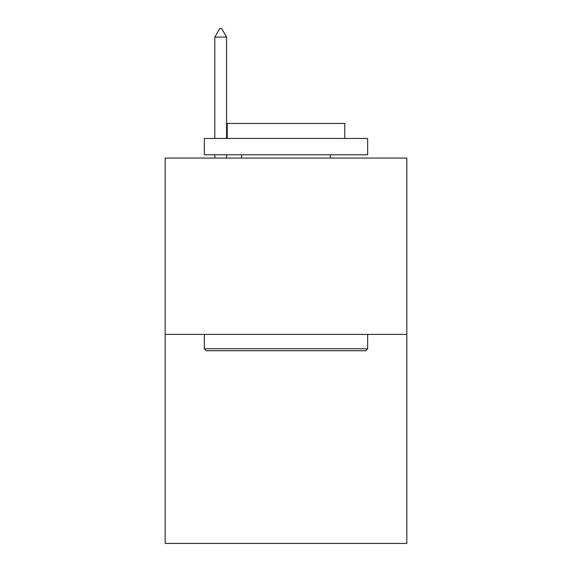 <?xml version="1.0" encoding="UTF-8"?>
<svg xmlns="http://www.w3.org/2000/svg" width="572" height="572" viewBox="0 0 572 572"><rect width="100%" height="100%" fill="white"/><g stroke="black" fill="none" stroke-linecap="round" stroke-linejoin="round"><path stroke-width="0.86" d="M406.828 334.398L406.828 158.051L165.172 158.051L165.172 543.4L406.828 543.4L406.828 334.398L165.172 334.398M365.68 350.729L206.32 350.729L204.361 348.763L367.639 348.763L365.68 350.729M204.361 138.46L367.639 138.46L367.639 154.783L204.361 154.783L204.361 138.46M344.78 138.46L344.78 123.438L227.22 123.438L227.22 138.46M204.361 334.398L204.361 348.763M367.639 334.398L367.639 348.763M241.584 154.783L241.584 158.051M330.416 154.783L330.416 158.051M226.562 37.094L221.664 28.6L219.705 28.6L214.807 37.094L226.562 37.094L226.562 138.46M226.562 154.783L226.562 158.051M214.807 37.094L214.807 138.46M214.807 154.783L214.807 158.051"/></g></svg>
